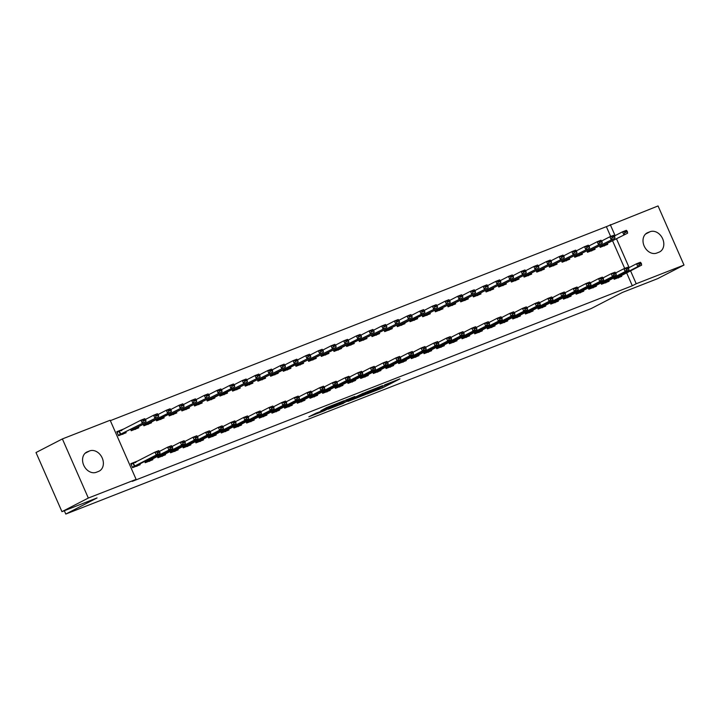 <?xml version="1.0" encoding="UTF-8"?>
<svg xmlns="http://www.w3.org/2000/svg" width="720" height="720" viewBox="0 0 720 720"><rect width="100%" height="100%" fill="white"/><g stroke="black" fill="none" stroke-linecap="round" stroke-linejoin="round"><path stroke-width="1.08" d="M366.75 394.101L382.365 387.954L399.96 378.846L384.588 384.903L388.449 383.616L375.669 389.502L379.53 388.215L377.055 389.61L366.75 394.101M316.206 413.109L308.835 416.799L324.126 410.859L343.917 400.77L326.421 407.691L320.859 410.715L339.768 402.633L327.537 409.041L316.206 413.109M136.107 479.367L88.326 498.051L62.379 438.93L110.16 420.246L136.107 479.367L132.201 481.383L632.313 285.768L636.219 283.752L630.558 270.864M610.659 236.448L606.357 226.647L658.053 205.947L684 265.059L657.621 278.667L622.512 292.401L591.255 308.529L65.79 514.053L97.056 497.925L61.947 511.659L88.326 498.051M684 265.059L636.219 283.752M347.85 401.463L365.013 394.749L382.599 385.641L365.112 392.553L347.85 401.463M343.467 403.29L328.176 409.23L345.762 400.122L354.861 396.486L347.211 400.509L351.99 398.682L363.447 393.12L343.377 403.092M64.332 510.732L65.79 514.053M144.684 461.439L145.242 462.708L152.847 459.729L152.514 458.982M130.653 429.48L131.211 430.749L138.816 427.779L138.483 427.023M170.028 451.521L170.586 452.79L178.191 449.82L177.867 449.064M156.006 419.571L156.564 420.831L164.169 417.861L163.836 417.105M195.381 441.612L195.939 442.881L203.544 439.902L203.211 439.146M181.35 409.653L181.908 410.922L189.513 407.943L189.18 407.196M220.725 431.694L221.283 432.963L228.888 429.984L228.555 429.237M206.703 399.735L207.252 401.004L214.857 398.034L214.533 397.278M246.078 421.776L246.636 423.045L254.232 420.075L253.908 419.319M232.047 389.826L232.605 391.095L240.21 388.116L239.877 387.369M271.422 411.867L271.98 413.136L279.585 410.157L279.252 409.41M257.391 379.908L257.949 381.177L265.554 378.207L265.221 377.451M296.766 401.949L297.324 403.218L304.929 400.248L304.605 399.492M282.744 369.999L283.302 371.259L290.907 368.289L290.574 367.533M322.119 392.04L322.677 393.309L330.282 390.33L329.949 389.574M308.088 360.081L308.646 361.35L316.251 358.371L315.918 357.624M347.463 382.122L348.021 383.391L355.626 380.412L355.293 379.665M333.441 350.163L333.999 351.432L341.595 348.462L341.271 347.706M372.816 372.204L373.374 373.473L380.97 370.503L380.646 369.747M358.785 340.254L359.343 341.523L366.948 338.544L366.615 337.797M398.16 362.295L398.718 363.564L406.323 360.585L405.99 359.838M384.129 330.336L384.687 331.605L392.292 328.635L391.968 327.879M423.513 352.377L424.062 353.646L431.667 350.676L431.343 349.92M409.482 320.427L410.04 321.687L417.645 318.717L417.312 317.961M448.857 342.468L449.415 343.737L457.02 340.758L456.687 340.002M434.826 310.509L435.384 311.778L442.989 308.799L442.656 308.052M474.201 332.55L474.759 333.819L482.364 330.84L482.031 330.093M460.179 300.591L460.737 301.86L468.333 298.89L468.009 298.134M499.554 322.632L500.112 323.901L507.708 320.931L507.384 320.175M485.523 290.682L486.081 291.951L493.686 288.972L493.353 288.225M524.898 312.723L525.456 313.992L533.061 311.013L532.728 310.266M510.867 280.764L511.425 282.033L519.03 279.063L518.706 278.307M550.251 302.805L550.8 304.074L558.405 301.104L558.081 300.348M536.22 270.855L536.778 272.115L544.383 269.145L544.05 268.389M575.595 292.896L576.153 294.165L583.758 291.186L583.425 290.43M561.564 260.937L562.122 262.206L569.727 259.227L569.394 258.48M600.939 282.978L601.497 284.247L609.102 281.268L608.769 280.521M586.917 251.019L587.475 252.288L595.071 249.318L594.747 248.562M632.313 285.768L626.652 272.88M624.69 268.407L612.621 240.921M606.357 226.647L110.34 420.66M599.589 246.069L600.147 247.329L607.752 244.359L607.419 243.603M613.62 278.019L614.169 279.288L621.774 276.318L621.45 275.562M574.245 255.978L574.794 257.247L582.399 254.277L582.075 253.521M588.267 287.937L588.825 289.206L596.43 286.227L596.097 285.48M548.892 265.896L549.45 267.165L557.055 264.186L556.722 263.439M562.923 297.846L563.481 299.115L571.086 296.145L570.753 295.389M523.548 275.805L524.106 277.074L531.702 274.104L531.378 273.348M537.57 307.764L538.128 309.033L545.733 306.054L545.4 305.307M498.195 285.723L498.753 286.992L506.358 284.013L506.025 283.266M512.226 317.682L512.784 318.951L520.389 315.972L520.056 315.216M472.851 295.641L473.409 296.901L481.014 293.931L480.681 293.175M486.882 327.591L487.431 328.86L495.036 325.89L494.712 325.134M447.498 305.55L448.056 306.819L455.661 303.849L455.337 303.093M461.529 337.509L462.087 338.778L469.692 335.799L469.359 335.052M422.154 315.468L422.712 316.737L430.317 313.758L429.984 313.011M436.185 347.418L436.743 348.687L444.339 345.717L444.015 344.961M396.81 325.377L397.368 326.646L404.964 323.676L404.64 322.92M410.832 357.336L411.39 358.605L418.995 355.626L418.662 354.879M371.457 335.295L372.015 336.564L379.62 333.585L379.287 332.838M385.488 367.254L386.046 368.523L393.651 365.544L393.318 364.788M346.113 345.213L346.671 346.473L354.276 343.503L353.943 342.747M360.135 377.163L360.693 378.432L368.298 375.462L367.974 374.706M320.76 355.122L321.318 356.391L328.923 353.421L328.599 352.665M334.791 387.081L335.349 388.35L342.954 385.371L342.621 384.624M295.416 365.04L295.974 366.309L303.579 363.33L303.246 362.583M309.447 396.99L310.005 398.259L317.601 395.289L317.277 394.533M270.072 374.949L270.621 376.218L278.226 373.248L277.902 372.492M284.094 406.908L284.652 408.177L292.257 405.198L291.924 404.451M244.719 384.867L245.277 386.136L252.882 383.157L252.549 382.41M258.75 416.826L259.308 418.095L266.913 415.116L266.58 414.36M219.375 394.785L219.933 396.045L227.538 393.075L227.205 392.319M233.397 426.735L233.955 428.004L241.56 425.034L241.236 424.278M194.022 404.694L194.58 405.963L202.185 402.993L201.852 402.237M208.053 436.653L208.611 437.922L216.216 434.943L215.883 434.196M168.678 414.612L169.236 415.881L176.841 412.902L176.508 412.155M182.709 446.562L183.258 447.831L190.863 444.861L190.539 444.105M143.334 424.521L143.883 425.79L151.488 422.82L151.164 422.064M157.356 456.48L157.914 457.749L165.519 454.77L165.186 454.023M124.182 428.814L116.784 431.712L118.539 435.708L126.144 432.729L125.811 431.982M138.213 460.773L130.815 463.671L132.57 467.667L140.175 464.688L139.842 463.932M96.318 472.275A11.178 8.694 -117.3 0 1 83.907 465.633A11.178 8.694 -117.3 0 1 86.706 452.106A11.178 8.694 -117.3 0 1 87.345 451.818L89.622 450.927A11.178 8.694 -117.3 0 1 102.033 457.578A11.178 8.694 -117.3 0 1 99.234 471.096A11.178 8.694 -117.3 0 1 98.604 471.384L96.318 472.275M61.947 511.659L36 452.538L62.379 438.93M650.061 231.723A11.178 8.694 -117.3 0 1 662.472 238.365A11.178 8.694 -117.3 0 1 659.673 251.883A11.178 8.694 -117.3 0 1 659.034 252.171L656.757 253.062A11.178 8.694 -117.3 0 1 644.346 246.42A11.178 8.694 -117.3 0 1 647.145 232.902A11.178 8.694 -117.3 0 1 647.775 232.614L650.061 231.723L645.525 234.063M629.127 267.597L616.536 238.905M615.105 235.638L610.272 224.631M362.79 395.568L379.71 386.919L370.431 390.906L360.072 396.252L362.79 395.568M340.272 404.046L351.252 399.177L340.272 404.046L339.876 403.155M599.994 246.987L627.606 233.19L599.958 246.906M625.5 232.452L627.399 231.714L627.192 231.228L625.284 231.975L623.799 234.684L622.539 231.804L614.358 236.025M604.593 245.187L604.395 246.006M625.284 231.975L622.539 231.804L626.346 230.319L627.192 231.228M627.606 233.19L627.399 231.714M641.43 263.664L641.214 263.187L639.315 263.934L639.522 264.411L641.43 263.664L641.628 265.149L619.902 276.363L618.426 277.965M613.98 278.856L637.83 266.634L636.57 263.763L640.368 262.269L641.214 263.187M628.389 267.984L636.57 263.763L639.315 263.934M641.628 265.149L637.83 266.634L639.522 264.411M587.322 251.937L614.934 238.149L587.286 251.856M612.819 237.411L614.727 236.673L614.511 236.187L612.612 236.934L611.127 239.634L609.867 236.763L601.686 240.984M591.912 250.146L591.723 250.965M612.612 236.934L609.867 236.763L613.665 235.278L614.511 236.187M614.934 238.149L614.727 236.673M574.641 256.896L602.253 243.108L574.605 256.815M600.147 242.37L602.046 241.623L601.839 241.146L599.94 241.893L598.455 244.593L597.195 241.722L589.014 245.934M579.24 255.096L579.051 255.924M599.94 241.893L597.195 241.722L600.993 240.228L601.839 241.146M602.253 243.108L602.046 241.623M628.749 268.623L628.542 268.146L626.643 268.893L626.85 269.37L628.749 268.623L628.956 270.108L607.23 281.322L605.754 282.924M601.308 283.815L625.158 271.593L623.898 268.722L627.696 267.228L628.542 268.146M615.717 272.934L623.898 268.722L626.643 268.893M628.956 270.108L625.158 271.593L626.85 269.37M616.077 273.582L615.87 273.105L613.971 273.843L614.178 274.329L616.077 273.582L616.284 275.067L594.558 286.281L593.082 287.874M588.636 288.774L612.486 276.552L611.217 273.672L615.024 272.187L615.87 273.105M603.045 277.893L611.217 273.672L613.971 273.843M616.284 275.067L612.486 276.552L614.178 274.329M561.969 261.855L589.581 248.067L561.933 261.774M587.475 247.329L589.374 246.582L589.167 246.105L587.268 246.843L585.783 249.552L584.514 246.672L576.342 250.893M566.568 260.055L566.379 260.883M587.268 246.843L584.514 246.672L588.321 245.187L589.167 246.105M589.581 248.067L589.374 246.582M549.297 266.814L576.909 253.026L549.261 266.733M574.803 252.288L576.702 251.541L576.495 251.064L574.587 251.802L573.111 254.511L571.842 251.631L563.661 255.852M553.896 265.014L553.707 265.833M574.587 251.802L571.842 251.631L575.649 250.146L576.495 251.064M576.909 253.026L576.702 251.541M603.405 278.541L603.198 278.064L601.29 278.802L601.506 279.279L603.405 278.541L603.612 280.017L582.12 291.105L580.41 292.833M575.964 293.733L599.805 281.511L598.545 278.631L602.352 277.146L603.198 278.064M590.364 282.852L598.545 278.631L601.29 278.802M603.612 280.017L599.805 281.511L601.506 279.279M590.733 283.5L590.517 283.014L588.618 283.761L588.825 284.238L590.733 283.5L590.94 284.976L569.439 296.064L567.729 297.792M563.292 298.683L587.133 286.461L585.873 283.59L589.671 282.105L590.517 283.014M577.692 287.811L585.873 283.59L588.618 283.761M590.94 284.976L587.133 286.461L588.825 284.238M536.625 271.773L564.237 257.976L536.589 271.692M562.131 257.238L564.03 256.5L563.823 256.014L561.915 256.761L560.43 259.47L559.17 256.59L550.989 260.811M541.224 269.973L541.026 270.792M561.915 256.761L559.17 256.59L562.977 255.105L563.823 256.014M564.237 257.976L564.03 256.5M578.061 288.45L577.845 287.973L575.946 288.72L576.153 289.197L578.061 288.45L578.259 289.935L556.533 301.149L555.057 302.751M550.611 303.642L574.461 291.42L573.201 288.549L576.999 287.055L577.845 287.973M565.02 292.77L573.201 288.549L575.946 288.72M578.259 289.935L574.461 291.42L576.153 289.197M523.953 276.723L551.565 262.935L523.917 276.642M549.45 262.197L551.358 261.459L551.142 260.973L549.243 261.72L547.758 264.42L546.498 261.549L538.317 265.77M528.543 274.932L528.354 275.751M549.243 261.72L546.498 261.549L550.296 260.064L551.142 260.973M551.565 262.935L551.358 261.459M565.38 293.409L565.173 292.932L563.274 293.679L563.481 294.156L565.38 293.409L565.587 294.894L543.861 306.108L542.385 307.71M537.939 308.601L561.789 296.379L560.529 293.508L564.327 292.014L565.173 292.932M552.348 297.72L560.529 293.508L563.274 293.679M565.587 294.894L561.789 296.379L563.481 294.156M511.272 281.682L538.884 267.894L511.236 281.601M536.778 267.156L538.677 266.409L538.47 265.932L536.571 266.679L535.086 269.379L533.826 266.508L525.645 270.72M515.871 279.882L515.682 280.71M536.571 266.679L533.826 266.508L537.624 265.014L538.47 265.932M538.884 267.894L538.677 266.409M498.6 286.641L526.212 272.853L498.564 286.56M524.106 272.115L526.005 271.368L525.798 270.891L523.899 271.629L522.414 274.338L521.145 271.458L512.973 275.679M503.199 284.841L503.01 285.669M523.899 271.629L521.145 271.458L524.952 269.973L525.798 270.891M526.212 272.853L526.005 271.368M485.928 291.6L513.54 277.812L485.892 291.519M511.434 277.074L513.333 276.327L513.126 275.85L511.218 276.588L509.742 279.297L508.473 276.417L500.292 280.638M490.527 289.8L490.338 290.619M511.218 276.588L508.473 276.417L512.28 274.932L513.126 275.85M513.54 277.812L513.333 276.327M473.256 296.559L500.868 282.762L473.22 296.478M498.762 282.024L500.661 281.286L500.445 280.8L498.546 281.547L497.061 284.256L495.801 281.376L487.62 285.597M477.855 294.759L477.657 295.578M498.546 281.547L495.801 281.376L499.608 279.891L500.445 280.8M500.868 282.762L500.661 281.286M460.584 301.509L488.196 287.721L460.539 301.428M486.081 286.983L487.989 286.245L487.773 285.759L485.874 286.506L484.389 289.206L483.129 286.335L474.948 290.556M465.174 299.718L464.985 300.537M485.874 286.506L483.129 286.335L486.927 284.85L487.773 285.759M488.196 287.721L487.989 286.245M447.903 306.468L475.515 292.68L447.867 306.387M473.409 291.942L475.308 291.195L475.101 290.718L473.202 291.465L471.717 294.165L470.457 291.294L462.276 295.506M452.502 304.668L452.313 305.496M473.202 291.465L470.457 291.294L474.255 289.8L475.101 290.718M475.515 292.68L475.308 291.195M435.231 311.427L462.843 297.639L435.195 311.346M460.737 296.901L462.636 296.154L462.429 295.677L460.53 296.415L459.045 299.124L457.776 296.244L449.604 300.465M439.83 309.627L439.641 310.455M460.53 296.415L457.776 296.244L461.583 294.759L462.429 295.677M462.843 297.639L462.636 296.154M422.559 316.386L450.171 302.598L422.523 316.305M448.065 301.86L449.964 301.113L449.757 300.636L447.849 301.374L446.373 304.083L445.104 301.203L436.923 305.424M427.158 314.586L426.969 315.405M447.849 301.374L445.104 301.203L448.911 299.718L449.757 300.636M450.171 302.598L449.964 301.113M409.887 321.345L437.499 307.548L409.851 321.264M435.393 306.81L437.292 306.072L437.076 305.586L435.177 306.333L433.692 309.042L432.432 306.162L424.251 310.383M414.486 319.545L414.288 320.364M435.177 306.333L432.432 306.162L436.239 304.677L437.076 305.586M437.499 307.548L437.292 306.072M552.708 298.368L552.501 297.891L550.593 298.629L550.809 299.115L552.708 298.368L552.915 299.853L531.189 311.067L529.713 312.66M525.267 313.56L549.117 301.338L547.848 298.458L551.655 296.973L552.501 297.891M539.676 302.679L547.848 298.458L550.593 298.629M552.915 299.853L549.117 301.338L550.809 299.115M540.036 303.327L539.829 302.85L537.921 303.588L538.137 304.065L540.036 303.327L540.243 304.803L518.751 315.891L517.041 317.619M512.595 318.519L536.436 306.297L535.176 303.417L538.983 301.932L539.829 302.85M526.995 307.638L535.176 303.417L537.921 303.588M540.243 304.803L536.436 306.297L538.137 304.065M527.364 308.286L527.148 307.8L525.249 308.547L525.456 309.024L527.364 308.286L527.571 309.762L506.07 320.85L504.36 322.578M499.923 323.469L523.764 311.247L522.504 308.376L526.302 306.891L527.148 307.8M514.323 312.597L522.504 308.376L525.249 308.547M527.571 309.762L523.764 311.247L525.456 309.024M514.683 313.236L514.476 312.759L512.577 313.506L512.784 313.983L514.683 313.236L514.89 314.721L493.164 325.935L491.688 327.537M487.242 328.428L511.092 316.206L509.832 313.335L513.63 311.841L514.476 312.759M501.651 317.556L509.832 313.335L512.577 313.506M514.89 314.721L511.092 316.206L512.784 313.983M502.011 318.195L501.804 317.718L499.905 318.465L500.112 318.942L502.011 318.195L502.218 319.68L480.492 330.894L479.016 332.496M474.57 333.387L498.42 321.165L497.16 318.294L500.958 316.8L501.804 317.718M488.979 322.506L497.16 318.294L499.905 318.465M502.218 319.68L498.42 321.165L500.112 318.942M489.339 323.154L489.132 322.677L487.224 323.415L487.44 323.901L489.339 323.154L489.546 324.639L467.82 335.853L466.344 337.446M461.898 338.346L485.748 326.124L484.479 323.244L488.286 321.759L489.132 322.677M476.307 327.465L484.479 323.244L487.224 323.415M489.546 324.639L485.748 326.124L487.44 323.901M476.667 328.113L476.46 327.636L474.552 328.374L474.768 328.851L476.667 328.113L476.874 329.589L455.382 340.677L453.663 342.405M449.226 343.305L473.067 331.083L471.807 328.203L475.614 326.718L476.46 327.636M463.626 332.424L471.807 328.203L474.552 328.374M476.874 329.589L473.067 331.083L474.768 328.851M463.995 333.072L463.779 332.586L461.88 333.333L462.087 333.81L463.995 333.072L464.202 334.548L442.701 345.636L440.991 347.364M436.554 348.255L460.395 336.033L459.135 333.162L462.933 331.677L463.779 332.586M450.954 337.383L459.135 333.162L461.88 333.333M464.202 334.548L460.395 336.033L462.087 333.81M451.314 338.022L451.107 337.545L449.208 338.292L449.415 338.769L451.314 338.022L451.521 339.507L429.795 350.721L428.319 352.323M423.873 353.214L447.723 340.992L446.463 338.121L450.261 336.627L451.107 337.545M438.282 342.342L446.463 338.121L449.208 338.292M451.521 339.507L447.723 340.992L449.415 338.769M397.206 326.295L401.805 324.504L424.827 312.507L397.17 326.214M422.712 311.769L424.62 311.031L424.404 310.545L422.505 311.292L421.02 313.992L419.76 311.121L411.579 315.342M401.805 324.504L401.616 325.323M422.505 311.292L419.76 311.121L423.558 309.636L424.404 310.545M424.827 312.507L424.62 311.031M438.642 342.981L438.435 342.504L436.536 343.251L436.743 343.728L438.642 342.981L438.849 344.466L417.123 355.68L415.647 357.282M411.201 358.173L435.051 345.951L433.782 343.08L437.589 341.586L438.435 342.504M425.61 347.292L433.782 343.08L436.536 343.251M438.849 344.466L435.051 345.951L436.743 343.728M384.534 331.254L412.146 317.466L384.498 331.173M410.04 316.728L411.939 315.981L411.732 315.504L409.833 316.251L408.348 318.951L407.088 316.08L398.907 320.292M389.133 329.454L388.944 330.282M409.833 316.251L407.088 316.08L410.886 314.586L411.732 315.504M412.146 317.466L411.939 315.981M425.97 347.94L425.763 347.463L423.855 348.201L424.071 348.687L425.97 347.94L426.177 349.425L404.451 360.639L402.975 362.232M398.529 363.132L422.379 350.91L421.11 348.03L424.917 346.545L425.763 347.463M412.929 352.251L421.11 348.03L423.855 348.201M426.177 349.425L422.379 350.91L424.071 348.687M371.862 336.213L399.474 322.425L371.826 336.132M397.368 321.687L399.267 320.94L399.06 320.463L397.161 321.201L395.676 323.91L394.407 321.03L386.235 325.251M376.461 334.413L376.272 335.241M397.161 321.201L394.407 321.03L398.214 319.545L399.06 320.463M399.474 322.425L399.267 320.94M413.298 352.899L413.082 352.422L411.183 353.16L411.399 353.637L413.298 352.899L413.505 354.375L392.013 365.463L390.294 367.191M385.857 368.091L409.698 355.869L408.438 352.989L412.245 351.504L413.082 352.422M400.257 357.21L408.438 352.989L411.183 353.16M413.505 354.375L409.698 355.869L411.399 353.637M359.19 341.172L386.802 327.384L359.154 341.091M384.696 326.646L386.595 325.899L386.388 325.422L384.48 326.16L383.004 328.869L381.735 325.989L373.554 330.21M363.789 339.372L363.6 340.191M384.48 326.16L381.735 325.989L385.542 324.504L386.388 325.422M386.802 327.384L386.595 325.899M400.626 357.858L400.41 357.372L398.511 358.119L398.718 358.596L400.626 357.858L400.833 359.334L379.332 370.422L377.622 372.15M373.185 373.041L397.026 360.819L395.766 357.948L399.564 356.463L400.41 357.372M387.585 362.169L395.766 357.948L398.511 358.119M400.833 359.334L397.026 360.819L398.718 358.596M346.518 346.131L374.13 332.334L346.482 346.05M372.024 331.596L373.923 330.858L373.707 330.372L371.808 331.119L370.323 333.828L369.063 330.948L360.882 335.169M351.117 344.331L350.919 345.15M371.808 331.119L369.063 330.948L372.87 329.463L373.707 330.372M374.13 332.334L373.923 330.858M387.945 362.808L387.738 362.331L385.839 363.078L386.046 363.555L387.945 362.808L388.152 364.293L366.426 375.507L364.95 377.109M360.504 378L384.354 365.778L383.094 362.907L386.892 361.413L387.738 362.331M374.913 367.128L383.094 362.907L385.839 363.078M388.152 364.293L384.354 365.778L386.046 363.555M333.837 351.081L338.436 349.29L361.458 337.293L333.801 351M359.343 336.555L361.251 335.817L361.035 335.331L359.136 336.078L357.651 338.778L356.391 335.907L348.21 340.128M338.436 349.29L338.247 350.109M359.136 336.078L356.391 335.907L360.189 334.422L361.035 335.331M361.458 337.293L361.251 335.817M375.273 367.767L375.066 367.29L373.167 368.037L373.374 368.514L375.273 367.767L375.48 369.252L353.754 380.466L352.278 382.068M347.832 382.959L371.682 370.737L370.413 367.866L374.22 366.372L375.066 367.29M362.241 372.078L370.413 367.866L373.167 368.037M375.48 369.252L371.682 370.737L373.374 368.514M321.165 356.04L348.777 342.252L321.129 355.959M346.671 341.514L348.57 340.767L348.363 340.29L346.464 341.037L344.979 343.737L343.719 340.866L335.538 345.078M325.764 354.24L325.575 355.068M346.464 341.037L343.719 340.866L347.517 339.372L348.363 340.29M348.777 342.252L348.57 340.767M362.601 372.726L362.394 372.249L360.486 372.987L360.702 373.473L362.601 372.726L362.808 374.211L341.082 385.425L339.606 387.018M335.16 387.918L359.01 375.696L357.741 372.816L361.548 371.331L362.394 372.249M349.56 377.037L357.741 372.816L360.486 372.987M362.808 374.211L359.01 375.696L360.702 373.473M308.493 360.999L336.105 347.211L308.457 360.918M333.999 346.473L335.898 345.726L335.691 345.249L333.792 345.987L332.307 348.696L331.038 345.816L322.866 350.037M313.092 359.199L312.903 360.027M333.792 345.987L331.038 345.816L334.845 344.331L335.691 345.249M336.105 347.211L335.898 345.726M349.929 377.685L349.713 377.208L347.814 377.946L348.03 378.423L349.929 377.685L350.136 379.161L328.644 390.249L326.925 391.977M322.488 392.877L346.329 380.655L345.069 377.775L348.876 376.29L349.713 377.208M336.888 381.996L345.069 377.775L347.814 377.946M350.136 379.161L346.329 380.655L348.03 378.423M295.821 365.958L323.433 352.17L295.785 365.877M321.327 351.432L323.226 350.685L323.019 350.208L321.111 350.946L319.635 353.655L318.366 350.775L310.185 354.996M300.42 364.158L300.231 364.977M321.111 350.946L318.366 350.775L322.173 349.29L323.019 350.208M323.433 352.17L323.226 350.685M337.257 382.644L337.041 382.158L335.142 382.905L335.349 383.382L337.257 382.644L337.464 384.12L315.963 395.208L314.253 396.936M309.807 397.827L333.657 385.605L332.397 382.734L336.195 381.249L337.041 382.158M324.216 386.955L332.397 382.734L335.142 382.905M337.464 384.12L333.657 385.605L335.349 383.382M283.149 370.917L310.761 357.12L283.113 370.836M308.655 356.382L310.554 355.644L310.338 355.158L308.439 355.905L306.954 358.614L305.694 355.734L297.513 359.955M287.748 369.117L287.55 369.936M308.439 355.905L305.694 355.734L309.492 354.249L310.338 355.158M310.761 357.12L310.554 355.644M324.576 387.594L324.369 387.117L322.47 387.864L322.677 388.341L324.576 387.594L324.783 389.079L303.057 400.293L301.581 401.895M297.135 402.786L320.985 390.564L319.725 387.693L323.523 386.199L324.369 387.117M311.544 391.914L319.725 387.693L322.47 387.864M324.783 389.079L320.985 390.564L322.677 388.341M270.468 375.867L275.067 374.076L298.089 362.079L270.432 375.786M295.974 361.341L297.882 360.603L297.666 360.117L295.767 360.864L294.282 363.564L293.022 360.693L284.841 364.914M275.067 374.076L274.878 374.895M295.767 360.864L293.022 360.693L296.82 359.208L297.666 360.117M298.089 362.079L297.882 360.603M311.904 392.553L311.697 392.076L309.798 392.823L310.005 393.3L311.904 392.553L312.111 394.038L290.385 405.252L288.909 406.854M284.463 407.745L308.313 395.523L307.044 392.652L310.851 391.158L311.697 392.076M298.872 396.864L307.044 392.652L309.798 392.823M312.111 394.038L308.313 395.523L310.005 393.3M257.796 380.826L285.408 367.038L257.76 380.745M283.302 366.3L285.201 365.553L284.994 365.076L283.095 365.823L281.61 368.523L280.35 365.652L272.169 369.864M262.395 379.026L262.206 379.854M283.095 365.823L280.35 365.652L284.148 364.158L284.994 365.076M285.408 367.038L285.201 365.553M299.232 397.512L299.025 397.035L297.117 397.773L297.333 398.259L299.232 397.512L299.439 398.997L277.713 410.211L276.237 411.804M271.791 412.704L295.641 400.482L294.372 397.602L298.179 396.117L299.025 397.035M286.191 401.823L294.372 397.602L297.117 397.773M299.439 398.997L295.641 400.482L297.333 398.259M245.124 385.785L272.736 371.997L245.088 385.704M270.63 371.259L272.529 370.512L272.322 370.035L270.423 370.773L268.938 373.482L267.669 370.602L259.497 374.823M249.723 383.985L249.534 384.813M270.423 370.773L267.669 370.602L271.476 369.117L272.322 370.035M272.736 371.997L272.529 370.512M286.56 402.471L286.344 401.994L284.445 402.732L284.661 403.209L286.56 402.471L286.767 403.947L265.275 415.035L263.556 416.763M259.119 417.663L282.96 405.441L281.7 402.561L285.507 401.076L286.344 401.994M273.519 406.782L281.7 402.561L284.445 402.732M286.767 403.947L282.96 405.441L284.661 403.209M232.452 390.744L260.064 376.956L232.416 390.663M257.958 376.218L259.857 375.471L259.65 374.994L257.742 375.732L256.257 378.441L254.997 375.561L246.816 379.782M237.051 388.944L236.862 389.763M257.742 375.732L254.997 375.561L258.804 374.076L259.65 374.994M260.064 376.956L259.857 375.471M273.888 407.43L273.672 406.944L271.773 407.691L271.98 408.168L273.888 407.43L274.095 408.906L252.594 419.994L250.884 421.722M246.438 422.613L270.288 410.391L269.028 407.52L272.826 406.035L273.672 406.944M260.847 411.741L269.028 407.52L271.773 407.691M274.095 408.906L270.288 410.391L271.98 408.168M219.78 395.703L247.392 381.906L219.744 395.622M245.286 381.168L247.185 380.43L246.969 379.944L245.07 380.691L243.585 383.4L242.325 380.52L234.144 384.741M224.379 393.903L224.181 394.722M245.07 380.691L242.325 380.52L246.123 379.035L246.969 379.944M247.392 381.906L247.185 380.43M261.207 412.38L261 411.903L259.101 412.65L259.308 413.127L261.207 412.38L261.414 413.865L239.688 425.079L238.212 426.681M233.766 427.572L257.616 415.35L256.356 412.479L260.154 410.985L261 411.903M248.175 416.7L256.356 412.479L259.101 412.65M261.414 413.865L257.616 415.35L259.308 413.127M207.099 400.653L211.698 398.862L234.72 386.865L207.063 400.572M232.605 386.127L234.513 385.389L234.297 384.903L232.398 385.65L230.913 388.35L229.653 385.479L221.472 389.7M211.698 398.862L211.509 399.681M232.398 385.65L229.653 385.479L233.451 383.994L234.297 384.903M234.72 386.865L234.513 385.389M248.535 417.339L248.328 416.862L246.429 417.609L246.636 418.086L248.535 417.339L248.742 418.824L227.016 430.038L225.54 431.64M221.094 432.531L244.944 420.309L243.675 417.438L247.482 415.944L248.328 416.862M235.503 421.65L243.675 417.438L246.429 417.609M248.742 418.824L244.944 420.309L246.636 418.086M194.427 405.612L222.039 391.824L194.391 405.531M219.933 391.086L221.832 390.339L221.625 389.862L219.726 390.609L218.241 393.309L216.981 390.438L208.8 394.65M199.026 403.812L198.837 404.64M219.726 390.609L216.981 390.438L220.779 388.944L221.625 389.862M222.039 391.824L221.832 390.339M235.863 422.298L235.656 421.821L233.748 422.559L233.964 423.045L235.863 422.298L236.07 423.783L214.335 434.997L212.868 436.59M208.422 437.49L232.272 425.268L231.003 422.388L234.81 420.903L235.656 421.821M222.822 426.609L231.003 422.388L233.748 422.559M236.07 423.783L232.272 425.268L233.964 423.045M181.755 410.571L209.367 396.783L181.719 410.49M207.261 396.045L209.16 395.298L208.953 394.821L207.054 395.559L205.569 398.268L204.3 395.388L196.128 399.609M186.354 408.771L186.165 409.599M207.054 395.559L204.3 395.388L208.107 393.903L208.953 394.821M209.367 396.783L209.16 395.298M223.191 427.257L222.975 426.78L221.076 427.518L221.292 427.995L223.191 427.257L223.398 428.733L201.906 439.821L200.187 441.549M195.75 442.449L219.591 430.227L218.331 427.347L222.129 425.862L222.975 426.78M210.15 431.568L218.331 427.347L221.076 427.518M223.398 428.733L219.591 430.227L221.292 427.995M169.083 415.53L196.695 401.742L169.047 415.449M194.589 401.004L196.488 400.257L196.281 399.78L194.373 400.518L192.888 403.227L191.628 400.347L183.447 404.568M173.682 413.73L173.493 414.549M194.373 400.518L191.628 400.347L195.435 398.862L196.281 399.78M196.695 401.742L196.488 400.257M210.519 432.216L210.303 431.73L208.404 432.477L208.611 432.954L210.519 432.216L210.726 433.692L189.225 444.78L187.515 446.508M183.069 447.399L206.919 435.177L205.659 432.306L209.457 430.821L210.303 431.73M197.478 436.527L205.659 432.306L208.404 432.477M210.726 433.692L206.919 435.177L208.611 432.954M156.411 420.489L184.023 406.692L156.375 420.408M181.917 405.954L183.816 405.216L183.6 404.73L181.701 405.477L180.216 408.186L178.956 405.306L170.775 409.527M161.01 418.689L160.812 419.508M181.701 405.477L178.956 405.306L182.754 403.821L183.6 404.73M184.023 406.692L183.816 405.216M197.838 437.166L197.631 436.689L195.732 437.436L195.939 437.913L197.838 437.166L198.045 438.651L176.319 449.865L174.843 451.467M170.397 452.358L194.247 440.136L192.987 437.265L196.785 435.771L197.631 436.689M184.806 441.486L192.987 437.265L195.732 437.436M198.045 438.651L194.247 440.136L195.939 437.913M143.73 425.439L148.329 423.648L171.351 411.651L143.694 425.358M169.236 410.913L171.144 410.175L170.928 409.689L169.029 410.436L167.544 413.136L166.284 410.265L158.103 414.486M148.329 423.648L148.14 424.467M169.029 410.436L166.284 410.265L170.082 408.78L170.928 409.689M171.351 411.651L171.144 410.175M185.166 442.125L184.959 441.648L183.06 442.395L183.267 442.872L185.166 442.125L185.373 443.61L163.647 454.824L162.171 456.426M157.725 457.317L181.575 445.095L180.306 442.224L184.113 440.73L184.959 441.648M172.134 446.436L180.306 442.224L183.06 442.395M185.373 443.61L181.575 445.095L183.267 442.872M131.058 430.398L158.67 416.61L131.022 430.317M156.564 415.872L158.463 415.125L158.256 414.648L156.357 415.395L154.872 418.095L153.612 415.224L145.431 419.436M135.657 428.598L135.468 429.426M156.357 415.395L153.612 415.224L157.41 413.73L158.256 414.648M158.67 416.61L158.463 415.125M172.494 447.084L172.287 446.607L170.379 447.345L170.595 447.831L172.494 447.084L172.701 448.569L150.966 459.783L149.499 461.376M145.053 462.276L168.894 450.054L167.634 447.174L171.441 445.689L172.287 446.607M159.453 451.395L167.634 447.174L170.379 447.345M172.701 448.569L168.894 450.054L170.595 447.831M116.91 432L121.041 430.389L121.725 430.686M118.386 435.357L145.998 421.569L118.35 435.276M143.892 420.831L145.791 420.084L145.584 419.607L143.685 420.345L142.2 423.054L140.931 420.174L117.09 432.396M122.985 433.557L122.796 434.385M143.685 420.345L140.931 420.174L144.738 418.689L145.584 419.607M145.998 421.569L145.791 420.084M135.747 462.636L135.072 462.339L130.941 463.959M159.822 452.043L159.606 451.566L157.707 452.304L157.923 452.781L159.822 452.043L160.029 453.519L138.537 464.607L136.818 466.335M132.381 467.235L156.222 455.013L154.962 452.133L158.76 450.648L159.606 451.566M131.112 464.355L154.962 452.133L157.707 452.304M160.029 453.519L156.222 455.013L157.923 452.781M381.906 386.901L382.365 387.954M379.683 387.837L380.169 388.935M370.224 390.438L370.431 390.906M359.676 395.352L360.072 396.252M347.166 399.474L347.535 400.302M346.032 399.987L346.473 401.004M343.881 401.094L344.277 401.985M329.022 406.548L329.337 407.277M326.808 407.502L327.141 408.258M647.775 232.614L646.533 233.253M87.345 451.818L86.103 452.466M89.622 450.927L85.095 453.267M601.56 245.052L601.956 245.943M601.911 244.863L602.307 245.772M616.338 277.722L615.942 276.822M615.978 277.902L615.591 277.002M614.016 278.937L618.615 277.146M588.888 250.002L589.275 250.902M589.239 249.822L589.635 250.722M576.216 254.961L576.603 255.861M576.567 254.781L576.963 255.681M603.666 282.681L603.27 281.781M603.306 282.861L602.91 281.961M601.344 283.896L605.943 282.096M590.985 287.64L590.589 286.74M590.634 287.811L590.238 286.92M588.672 288.855L593.271 287.055M563.535 259.92L563.931 260.82M563.895 259.74L564.291 260.64M550.863 264.879L551.259 265.77M551.214 264.699L551.61 265.599M578.313 292.599L577.917 291.69M577.962 292.77L577.566 291.879M576 293.814L580.599 292.014M565.641 297.549L565.245 296.649M565.281 297.729L564.894 296.829M563.328 298.773L567.927 296.973M538.191 269.838L538.587 270.729M538.542 269.649L538.938 270.558M552.969 302.508L552.573 301.608M552.609 302.688L552.222 301.788M550.647 303.723L555.246 301.932M525.519 274.788L525.906 275.688M525.87 274.608L526.266 275.508M540.297 307.467L539.901 306.567M539.937 307.647L539.541 306.747M537.975 308.682L542.574 306.882M512.847 279.747L513.234 280.647M513.198 279.567L513.594 280.467M500.166 284.706L500.562 285.606M500.526 284.526L500.922 285.426M487.494 289.665L487.89 290.556M487.845 289.485L488.241 290.385M474.822 294.624L475.218 295.515M475.173 294.435L475.569 295.344M462.15 299.574L462.537 300.474M462.501 299.394L462.897 300.294M449.478 304.533L449.865 305.433M449.829 304.353L450.225 305.253M436.797 309.492L437.193 310.392M437.157 309.312L437.553 310.212M424.125 314.451L424.521 315.342M424.476 314.271L424.872 315.171M411.453 319.41L411.849 320.301M411.804 319.221L412.2 320.13M527.616 312.426L527.22 311.526M527.265 312.597L526.869 311.706M525.303 313.641L529.902 311.841M514.944 317.385L514.548 316.476M514.593 317.556L514.197 316.665M512.631 318.6L517.23 316.8M502.272 322.335L501.876 321.435M501.912 322.515L501.525 321.615M499.959 323.559L504.549 321.759M489.6 327.294L489.204 326.394M489.24 327.474L488.853 326.574M487.278 328.509L491.877 326.718M476.928 332.253L476.532 331.353M476.568 332.433L476.172 331.533M474.606 333.468L479.205 331.668M464.247 337.212L463.851 336.312M463.896 337.383L463.5 336.492M461.934 338.427L466.533 336.627M451.575 342.171L451.179 341.262M451.224 342.342L450.828 341.451M449.262 343.386L453.861 341.586M438.903 347.121L438.507 346.221M438.543 347.301L438.156 346.401M436.59 348.345L441.18 346.545M426.231 352.08L425.835 351.18M425.871 352.26L425.484 351.36M423.909 353.295L428.508 351.504M398.781 324.36L399.168 325.26M399.132 324.18L399.528 325.08M413.559 357.039L413.163 356.139M413.199 357.219L412.803 356.319M411.237 358.254L415.836 356.454M386.1 329.319L386.496 330.219M386.46 329.139L386.856 330.039M400.878 361.998L400.482 361.098M400.527 362.169L400.131 361.278M398.565 363.213L403.164 361.413M373.428 334.278L373.824 335.178M373.788 334.098L374.184 334.998M388.206 366.957L387.81 366.048M387.855 367.128L387.459 366.237M385.893 368.172L390.492 366.372M360.756 339.237L361.152 340.128M361.107 339.057L361.503 339.957M375.534 371.907L375.138 371.007M375.174 372.087L374.787 371.187M373.221 373.131L377.811 371.331M348.084 344.196L348.48 345.087M348.435 344.007L348.831 344.916M362.862 376.866L362.466 375.966M362.502 377.046L362.115 376.146M360.54 378.081L365.139 376.29M335.412 349.146L335.799 350.046M335.763 348.966L336.159 349.866M350.19 381.825L349.794 380.925M349.83 382.005L349.434 381.105M347.868 383.04L352.467 381.24M322.731 354.105L323.127 355.005M323.091 353.925L323.487 354.825M337.509 386.784L337.113 385.884M337.158 386.955L336.762 386.064M335.196 387.999L339.795 386.199M310.059 359.064L310.455 359.964M310.41 358.884L310.806 359.784M324.837 391.743L324.441 390.834M324.486 391.914L324.09 391.023M322.524 392.958L327.123 391.158M297.387 364.023L297.783 364.914M297.738 363.843L298.134 364.743M312.165 396.693L311.769 395.793M311.805 396.873L311.418 395.973M309.843 397.917L314.442 396.117M284.715 368.982L285.111 369.873M285.066 368.793L285.462 369.702M299.493 401.652L299.097 400.752M299.133 401.832L298.737 400.932M297.171 402.867L301.77 401.076M272.043 373.932L272.43 374.832M272.394 373.752L272.79 374.652M286.821 406.611L286.425 405.711M286.461 406.791L286.065 405.891M284.499 407.826L289.098 406.026M259.362 378.891L259.758 379.791M259.722 378.711L260.118 379.611M274.14 411.57L273.744 410.67M273.789 411.741L273.393 410.85M271.827 412.785L276.426 410.985M246.69 383.85L247.086 384.75M247.041 383.67L247.437 384.57M261.468 416.529L261.072 415.62M261.117 416.7L260.721 415.809M259.155 417.744L263.754 415.944M234.018 388.809L234.414 389.7M234.369 388.629L234.765 389.529M248.796 421.479L248.4 420.579M248.436 421.659L248.049 420.759M246.474 422.703L251.073 420.903M221.346 393.768L221.742 394.659M221.697 393.579L222.093 394.488M236.124 426.438L235.728 425.538M235.764 426.618L235.368 425.718M233.802 427.653L238.401 425.862M208.674 398.718L209.061 399.618M209.025 398.538L209.421 399.438M223.452 431.397L223.047 430.497M223.092 431.577L222.696 430.677M221.13 432.612L225.729 430.812M195.993 403.677L196.389 404.577M196.353 403.497L196.749 404.397M210.771 436.356L210.375 435.456M210.42 436.527L210.024 435.636M208.458 437.571L213.057 435.771M183.321 408.636L183.717 409.536M183.672 408.456L184.068 409.356M198.099 441.315L197.703 440.406M197.748 441.486L197.352 440.595M195.786 442.53L200.385 440.73M170.649 413.595L171.045 414.486M171 413.415L171.396 414.315M185.427 446.265L185.031 445.365M185.067 446.445L184.68 445.545M183.105 447.489L187.704 445.689M157.977 418.554L158.373 419.445M158.328 418.365L158.724 419.274M172.755 451.224L172.359 450.324M172.395 451.404L171.999 450.504M170.433 452.439L175.032 450.648M145.305 423.504L145.692 424.404M145.656 423.324L146.052 424.224M160.074 456.183L159.678 455.283M159.723 456.363L159.327 455.463M157.761 457.398L162.36 455.598M132.624 428.463L133.02 429.363M132.984 428.283L133.38 429.183M147.402 461.142L147.006 460.242M147.051 461.313L146.655 460.422M145.089 462.357L149.688 460.557M119.088 431.442L120.348 434.322M119.439 431.262L120.699 434.142M134.73 466.101L133.47 463.221M134.379 466.272L133.11 463.401M132.417 467.316L137.016 465.516M358.596 395.919L359.028 396.9M346.824 399.627L347.211 400.509M338.976 403.623L339.399 404.595M319.797 411.705L320.004 412.182"/></g></svg>

